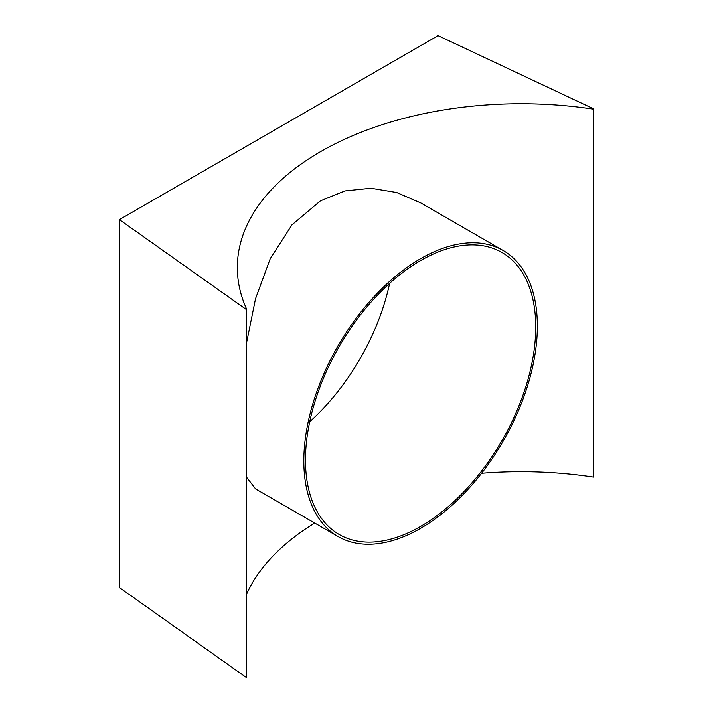 <?xml version="1.0" encoding="UTF-8"?>
<svg xmlns="http://www.w3.org/2000/svg" width="713" height="713" viewBox="0 0 713 713"><rect width="100%" height="100%" fill="white"/><g stroke="black" fill="none" stroke-linecap="round" stroke-linejoin="round"><path stroke-width="1.07" d="M246.707 342.133L255.521 298.765L270.254 258.632L291.982 224.827L320.449 200.852L344.994 190.915L370.956 188.25L396.678 192.51L420.786 202.938M119.419 219.622L246.145 309.406L246.145 677.35L119.419 587.565L119.419 219.622L438.067 35.65L593.581 108.813L593.43 477.086A283.756 163.83 0 0 0 481.587 473.272M246.145 677.35L246.707 677.261L246.707 309.317L246.145 309.406M593.581 108.813L593.43 477.086M593.43 109.142A283.756 163.83 0 0 0 237.331 267.553A283.756 163.83 0 0 0 246.707 309.317M314.718 523.066A283.756 163.83 0 0 0 246.707 593.733M338.024 536.515A165.14 95.346 -60 0 1 312.713 404.191A165.14 95.346 -60 0 1 420.599 258.667A165.14 95.346 -60 0 1 503.164 250.495A165.14 95.346 -60 0 1 528.476 382.819A165.14 95.346 -60 0 1 420.599 528.342A165.14 95.346 -60 0 1 338.024 536.515L255.646 488.958L246.707 477.389M389.628 283.346A162.814 94 -60 0 1 309.709 421.766M420.599 260.566A162.814 94 -60 0 1 501.997 252.509A162.814 94 -60 0 1 526.96 382.97A162.814 94 -60 0 1 420.599 526.444A162.814 94 -60 0 1 339.192 534.5A162.814 94 -60 0 1 314.237 404.039A162.814 94 -60 0 1 420.599 260.566M503.164 250.495L420.777 202.929"/></g></svg>
